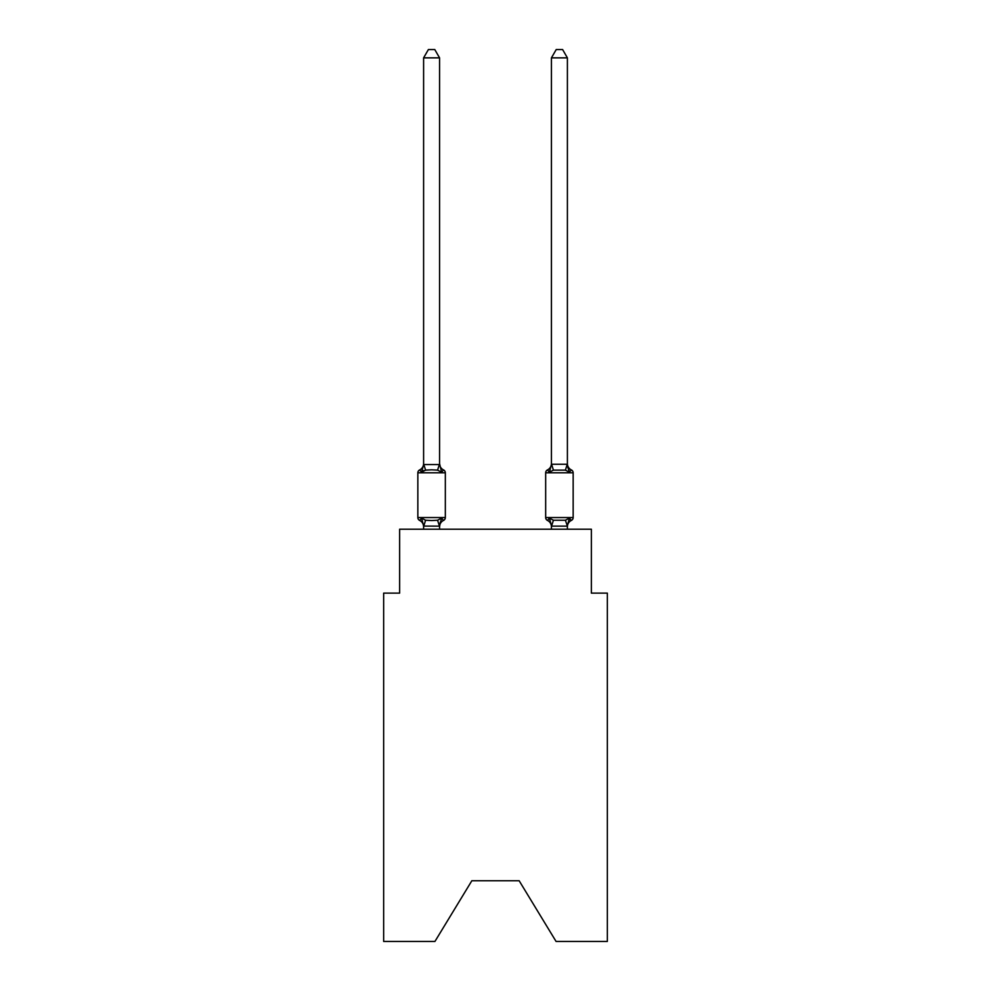 <?xml version="1.0" encoding="UTF-8"?>
<svg xmlns="http://www.w3.org/2000/svg" width="991" height="991" viewBox="0 0 991 991"><rect width="100%" height="100%" fill="white"/><g stroke="black" fill="none" stroke-linecap="round" stroke-linejoin="round"><path stroke-width="1.49" d="M519.148 880.739L556.062 941.45L607.347 941.45L607.347 593.126L591.367 593.126L591.367 529.219L399.633 529.219L399.633 593.126L383.653 593.126L383.653 941.45L434.938 941.45L471.852 880.739L519.148 880.739L471.852 880.739M571.361 520.424A3.196 3.196 0 0 0 573.157 517.55A3.196 3.196 0 0 1 571.361 520.424L570.444 519.99L571.361 520.424A3.196 3.196 0 0 0 573.157 517.55A3.196 3.196 0 0 1 571.361 520.424A3.196 3.196 0 0 0 573.157 517.55A3.196 3.196 0 0 1 571.361 520.424L570.444 519.99L571.361 520.424A3.196 3.196 0 0 0 573.157 517.55A3.196 3.196 0 0 1 571.361 520.424A3.196 3.196 0 0 0 573.157 517.55A3.196 3.196 0 0 1 571.361 520.424L570.444 519.99L571.361 520.424A3.196 3.196 0 0 0 573.157 517.55A3.196 3.196 0 0 1 571.361 520.424A3.196 3.196 0 0 0 573.157 517.55A3.196 3.196 0 0 1 571.361 520.424L570.444 519.99L571.361 520.424A3.196 3.196 0 0 0 573.157 517.55A3.196 3.196 0 0 1 571.361 520.424A3.196 3.196 0 0 0 573.157 517.55A3.196 3.196 0 0 1 571.361 520.424L570.444 519.99L571.361 520.424A3.196 3.196 0 0 0 573.157 517.55A3.196 3.196 0 0 1 571.361 520.424A3.196 3.196 0 0 0 573.157 517.55A3.196 3.196 0 0 1 571.361 520.424L570.444 519.99L571.361 520.424A3.196 3.196 0 0 0 573.157 517.55A3.196 3.196 0 0 1 571.361 520.424A3.196 3.196 0 0 0 573.157 517.55A3.196 3.196 0 0 1 571.361 520.424L570.444 519.99L571.361 520.424A3.196 3.196 0 0 0 573.157 517.55A3.196 3.196 0 0 1 571.361 520.424A3.196 3.196 0 0 0 573.157 517.55A3.196 3.196 0 0 1 571.361 520.424L570.444 519.99L571.361 520.424A3.196 3.196 0 0 0 573.157 517.55A3.196 3.196 0 0 1 571.361 520.424A3.196 3.196 0 0 0 573.157 517.55A3.196 3.196 0 0 1 571.361 520.424L570.444 519.99L571.361 520.424A3.196 3.196 0 0 0 573.157 517.55A3.196 3.196 0 0 1 571.361 520.424A3.196 3.196 0 0 0 573.157 517.55A3.196 3.196 0 0 1 571.361 520.424L570.444 519.99L571.361 520.424A3.196 3.196 0 0 0 573.157 517.55A3.196 3.196 0 0 1 571.361 520.424A3.196 3.196 0 0 0 573.157 517.55A3.196 3.196 0 0 1 571.361 520.424L570.444 519.99L571.361 520.424A3.196 3.196 0 0 0 573.157 517.55A3.196 3.196 0 0 1 571.361 520.424A3.196 3.196 0 0 0 573.157 517.55A3.196 3.196 0 0 1 571.361 520.424L570.444 519.99L571.361 520.424A3.196 3.196 0 0 0 573.157 517.55A3.196 3.196 0 0 1 571.361 520.424A3.196 3.196 0 0 0 573.157 517.55A3.196 3.196 0 0 1 571.361 520.424L569.404 518.169L571.361 520.424A7.036 7.036 0 0 0 567.397 526.741L567.397 526.741M567.732 466.959L569.404 472.187L565.403 470.13L553.424 470.13L549.423 472.187L550.166 469.66L549.423 472.187L550.166 469.66L549.423 472.187L550.166 469.66L549.423 472.187L550.166 469.66L549.423 472.187L550.166 469.66L549.423 472.187L550.166 469.66L549.423 472.187L550.166 469.66L549.423 472.187L550.166 469.66L549.423 472.187L550.166 469.66L549.423 472.187L550.166 469.66L549.423 472.187L550.166 469.66L549.423 472.187L550.166 469.66L549.423 472.187L547.466 469.932A3.196 3.196 0 0 0 545.669 472.806L573.157 472.806A3.196 3.196 0 0 0 571.361 469.932L569.404 472.187L567.732 466.959L569.404 472.187L571.361 469.932L569.404 472.187L567.732 466.959L569.404 472.187L571.361 469.932L569.404 472.187L567.732 466.959L569.404 472.187L567.732 466.959L569.404 472.187L567.732 466.959L569.404 472.187L567.732 466.959L569.404 472.187L567.732 466.959L569.404 472.187L567.732 466.959L569.404 472.187L567.732 466.959L569.404 472.187L567.732 466.959L569.404 472.187L567.732 466.959L569.404 472.187L567.732 466.959L569.404 472.187L571.361 469.932A3.196 3.196 0 0 1 573.157 472.806L573.157 517.55L545.669 517.55A3.196 3.196 0 0 0 547.466 520.424L549.423 518.169L547.466 520.424A7.036 7.036 0 0 1 551.43 526.741L551.43 525.8L551.43 526.741A7.036 7.036 0 0 0 547.466 520.424L549.423 518.169L547.466 520.424A7.036 7.036 0 0 1 551.43 526.741A7.036 7.036 0 0 0 547.466 520.424L549.423 518.169L547.466 520.424A7.036 7.036 0 0 1 551.43 526.741A7.036 7.036 0 0 0 547.466 520.424L549.423 518.169L547.466 520.424A7.036 7.036 0 0 1 551.43 526.741A7.036 7.036 0 0 0 547.466 520.424L549.423 518.169L547.466 520.424A7.036 7.036 0 0 1 551.43 526.741A7.036 7.036 0 0 0 547.466 520.424L549.423 518.169L547.466 520.424A7.036 7.036 0 0 1 551.43 526.741A7.036 7.036 0 0 0 547.466 520.424L549.423 518.169L547.466 520.424A7.036 7.036 0 0 1 551.43 526.741A7.036 7.036 0 0 0 547.466 520.424L549.423 518.169L547.466 520.424A7.036 7.036 0 0 1 551.43 526.741A7.036 7.036 0 0 0 547.466 520.424L549.423 518.169L547.466 520.424A7.036 7.036 0 0 1 551.43 526.741A7.036 7.036 0 0 0 547.466 520.424L549.423 518.169L547.466 520.424A7.036 7.036 0 0 1 551.43 526.741A7.036 7.036 0 0 0 547.466 520.424L549.423 518.169L547.466 520.424A7.036 7.036 0 0 1 551.43 526.741A7.036 7.036 0 0 0 547.466 520.424L549.423 518.169L547.466 520.424A7.036 7.036 0 0 1 551.43 526.741A7.036 7.036 0 0 0 547.466 520.424L549.423 518.169L547.466 520.424L549.423 518.169L553.424 520.225L565.403 520.225L569.404 518.169L567.273 526.134L551.553 526.134L549.423 518.169L547.466 520.424A7.036 7.036 0 0 1 551.43 526.741M551.43 463.615L551.43 463.615A7.036 7.036 0 0 1 547.466 469.932L549.423 472.187L547.466 469.932L549.423 472.187L547.466 469.932L549.423 472.187L547.466 469.932L549.423 472.187L547.466 469.932L549.423 472.187L547.466 469.932L549.423 472.187L547.466 469.932L549.423 472.187L550.166 469.66M571.361 469.932A7.036 7.036 0 0 1 567.397 463.615L567.397 57.862L551.43 57.862L551.43 464.271L567.397 464.271M423.603 526.741L423.603 526.741A7.036 7.036 0 0 0 419.639 520.424A3.196 3.196 0 0 1 417.843 517.55A3.196 3.196 0 0 0 419.639 520.424L421.596 518.169L419.639 520.424A3.196 3.196 0 0 1 417.843 517.55A3.196 3.196 0 0 0 419.639 520.424L421.596 518.169L419.639 520.424A3.196 3.196 0 0 1 417.843 517.55A3.196 3.196 0 0 0 419.639 520.424A3.196 3.196 0 0 1 417.843 517.55A3.196 3.196 0 0 0 419.639 520.424A3.196 3.196 0 0 1 417.843 517.55A3.196 3.196 0 0 0 419.639 520.424L421.596 518.169L419.639 520.424A3.196 3.196 0 0 1 417.843 517.55A3.196 3.196 0 0 0 419.639 520.424L421.596 518.169L419.639 520.424A3.196 3.196 0 0 1 417.843 517.55A3.196 3.196 0 0 0 419.639 520.424L421.596 518.169L419.639 520.424A3.196 3.196 0 0 1 417.843 517.55A3.196 3.196 0 0 0 419.639 520.424A3.196 3.196 0 0 1 417.843 517.55A3.196 3.196 0 0 0 419.639 520.424A3.196 3.196 0 0 1 417.843 517.55A3.196 3.196 0 0 0 419.639 520.424A3.196 3.196 0 0 1 417.843 517.55A3.196 3.196 0 0 0 419.639 520.424L421.596 518.169L419.639 520.424A3.196 3.196 0 0 1 417.843 517.55A3.196 3.196 0 0 0 419.639 520.424L421.596 518.169L419.639 520.424A3.196 3.196 0 0 1 417.843 517.55A3.196 3.196 0 0 0 419.639 520.424L421.596 518.169L419.639 520.424A3.196 3.196 0 0 1 417.843 517.55A3.196 3.196 0 0 0 419.639 520.424A3.196 3.196 0 0 1 417.843 517.55A3.196 3.196 0 0 0 419.639 520.424A3.196 3.196 0 0 1 417.843 517.55A3.196 3.196 0 0 0 419.639 520.424L421.596 518.169L419.639 520.424A3.196 3.196 0 0 1 417.843 517.55A3.196 3.196 0 0 0 419.639 520.424L421.596 518.169L419.639 520.424A3.196 3.196 0 0 1 417.843 517.55A3.196 3.196 0 0 0 419.639 520.424L421.596 518.169L419.639 520.424A3.196 3.196 0 0 1 417.843 517.55A3.196 3.196 0 0 0 419.639 520.424L421.596 518.169L419.639 520.424A3.196 3.196 0 0 1 417.843 517.55A3.196 3.196 0 0 0 419.639 520.424A3.196 3.196 0 0 1 417.843 517.55A3.196 3.196 0 0 0 419.639 520.424A3.196 3.196 0 0 1 417.843 517.55A3.196 3.196 0 0 0 419.639 520.424L421.596 518.169L419.639 520.424A3.196 3.196 0 0 1 417.843 517.55A3.196 3.196 0 0 0 419.639 520.424L421.596 518.169L419.639 520.424A3.196 3.196 0 0 1 417.843 517.55A3.196 3.196 0 0 0 419.639 520.424L421.596 518.169L419.639 520.424A3.196 3.196 0 0 1 417.843 517.55A3.196 3.196 0 0 0 419.639 520.424L421.596 518.169L419.639 520.424L421.596 518.169L419.639 520.424L421.596 518.169L419.639 520.424L421.596 518.169L419.639 520.424L421.596 518.169L419.639 520.424L421.596 518.169L425.597 520.225L431.593 520.548L437.576 520.225L441.577 518.169L443.534 520.424A3.196 3.196 0 0 0 445.331 517.55L445.331 472.806A3.196 3.196 0 0 0 443.534 469.932A3.196 3.196 0 0 1 445.331 472.806A3.196 3.196 0 0 0 443.534 469.932A3.196 3.196 0 0 1 445.331 472.806A3.196 3.196 0 0 0 443.534 469.932A3.196 3.196 0 0 1 445.331 472.806A3.196 3.196 0 0 0 443.534 469.932A3.196 3.196 0 0 1 445.331 472.806A3.196 3.196 0 0 0 443.534 469.932A3.196 3.196 0 0 1 445.331 472.806A3.196 3.196 0 0 0 443.534 469.932A3.196 3.196 0 0 1 445.331 472.806A3.196 3.196 0 0 0 443.534 469.932A3.196 3.196 0 0 1 445.331 472.806A3.196 3.196 0 0 0 443.534 469.932A3.196 3.196 0 0 1 445.331 472.806A3.196 3.196 0 0 0 443.534 469.932A3.196 3.196 0 0 1 445.331 472.806A3.196 3.196 0 0 0 443.534 469.932A3.196 3.196 0 0 1 445.331 472.806A3.196 3.196 0 0 0 443.534 469.932A3.196 3.196 0 0 1 445.331 472.806A3.196 3.196 0 0 0 443.534 469.932A3.196 3.196 0 0 1 445.331 472.806A3.196 3.196 0 0 0 443.534 469.932A3.196 3.196 0 0 1 445.331 472.806A3.196 3.196 0 0 0 443.534 469.932A3.196 3.196 0 0 1 445.331 472.806A3.196 3.196 0 0 0 443.534 469.932A3.196 3.196 0 0 1 445.331 472.806A3.196 3.196 0 0 0 443.534 469.932A3.196 3.196 0 0 1 445.331 472.806A3.196 3.196 0 0 0 443.534 469.932A3.196 3.196 0 0 1 445.331 472.806A3.196 3.196 0 0 0 443.534 469.932A3.196 3.196 0 0 1 445.331 472.806A3.196 3.196 0 0 0 443.534 469.932A3.196 3.196 0 0 1 445.331 472.806A3.196 3.196 0 0 0 443.534 469.932A3.196 3.196 0 0 1 445.331 472.806A3.196 3.196 0 0 0 443.534 469.932A3.196 3.196 0 0 1 445.331 472.806A3.196 3.196 0 0 0 443.534 469.932A3.196 3.196 0 0 1 445.331 472.806A3.196 3.196 0 0 0 443.534 469.932L441.577 472.187L443.534 469.932A3.196 3.196 0 0 1 445.331 472.806A3.196 3.196 0 0 0 443.534 469.932L441.577 472.187L443.534 469.932A3.196 3.196 0 0 1 445.331 472.806A3.196 3.196 0 0 0 443.534 469.932L441.577 472.187L443.534 469.932A3.196 3.196 0 0 1 445.331 472.806L417.843 472.806A3.196 3.196 0 0 1 419.639 469.932L421.596 472.187L419.639 469.932A7.036 7.036 0 0 0 423.603 463.615L423.603 464.556L439.57 464.556L439.57 463.615L441.577 472.187L443.534 469.932A7.036 7.036 0 0 1 439.57 463.615M440.326 522.046L439.57 525.8L441.577 518.169L443.534 520.424A7.036 7.036 0 0 0 439.57 526.741L440.326 522.046L439.447 526.134L423.603 526.085L421.596 518.169M439.57 464.271L439.57 57.862L423.603 57.862L423.603 464.271M567.397 529.219L567.397 526.085L565.403 520.225M551.43 526.085L551.43 529.219M545.669 472.806L545.669 517.55A3.196 3.196 0 0 0 547.466 520.424A3.196 3.196 0 0 1 545.669 517.55A3.196 3.196 0 0 0 547.466 520.424A3.196 3.196 0 0 1 545.669 517.55A3.196 3.196 0 0 0 547.466 520.424A3.196 3.196 0 0 1 545.669 517.55A3.196 3.196 0 0 0 547.466 520.424A3.196 3.196 0 0 1 545.669 517.55A3.196 3.196 0 0 0 547.466 520.424A3.196 3.196 0 0 1 545.669 517.55A3.196 3.196 0 0 0 547.466 520.424A3.196 3.196 0 0 1 545.669 517.55A3.196 3.196 0 0 0 547.466 520.424A3.196 3.196 0 0 1 545.669 517.55A3.196 3.196 0 0 0 547.466 520.424A3.196 3.196 0 0 1 545.669 517.55A3.196 3.196 0 0 0 547.466 520.424A3.196 3.196 0 0 1 545.669 517.55A3.196 3.196 0 0 0 547.466 520.424A3.196 3.196 0 0 1 545.669 517.55A3.196 3.196 0 0 0 547.466 520.424A3.196 3.196 0 0 1 545.669 517.55A3.196 3.196 0 0 0 547.466 520.424M441.577 472.187L437.576 470.13L431.593 469.808L425.597 470.13L421.596 472.187L419.639 469.932M423.752 470.552L422.55 471.121M417.843 472.806L417.843 517.55L445.331 517.55M439.57 529.219L439.57 526.085M423.603 529.219L423.603 526.085M421.596 472.187L423.603 464.556M423.603 57.862L428.397 49.55L434.776 49.55L439.57 57.862M549.423 472.187L551.43 464.271M569.404 472.187L567.397 464.556M551.43 57.862L556.224 49.55L562.603 49.55L567.397 57.862M425.597 520.225L423.727 526.134M437.576 520.225L439.447 526.134M423.727 464.234L425.597 470.13M439.447 464.234L437.576 470.13M551.553 526.134L553.424 520.225M565.403 470.13L567.273 464.234M553.424 470.13L551.553 464.234"/></g></svg>
